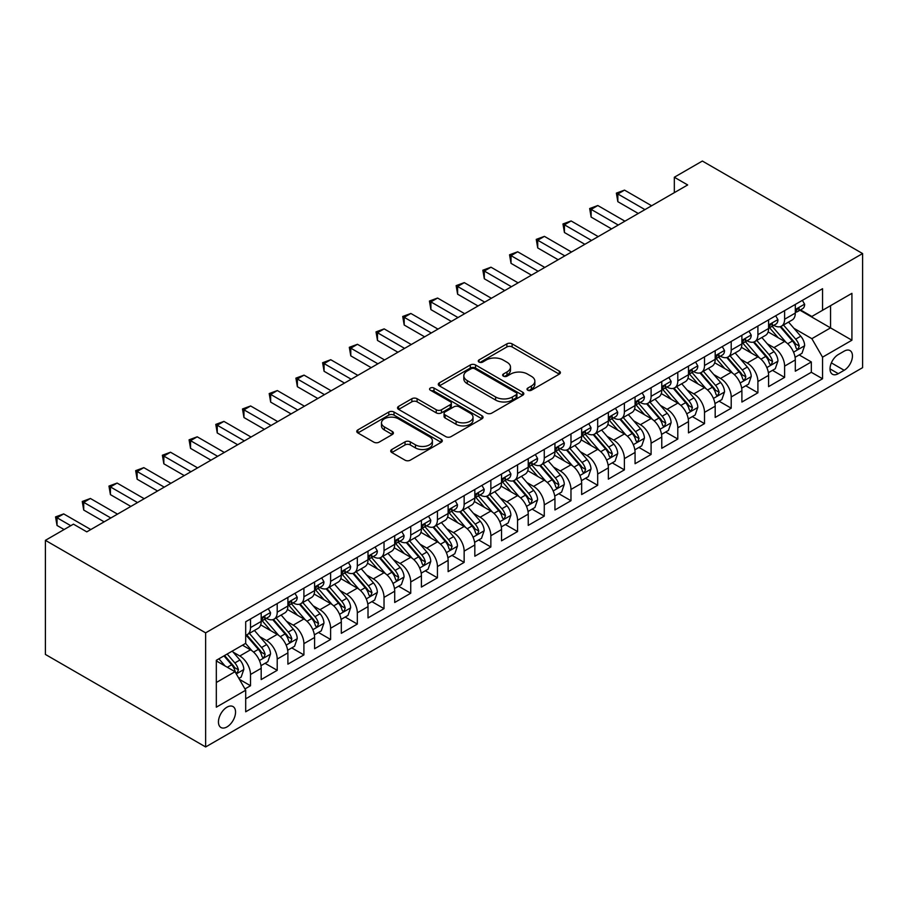 <?xml version="1.0" encoding="UTF-8"?>
<svg xmlns="http://www.w3.org/2000/svg" width="908" height="908" viewBox="0 0 908 908"><rect width="100%" height="100%" fill="white"/><g stroke="black" fill="none" stroke-linecap="round" stroke-linejoin="round"><path stroke-width="1.36" d="M527.786 390.213A2.599 1.498 0 0 0 531.452 390.213L559.305 374.13A3.711 2.145 0 0 0 560.395 372.62A3.711 2.145 0 0 0 559.305 371.1L512.123 343.86A3.711 2.145 0 0 0 506.88 343.86L479.027 359.943A2.599 1.498 0 0 0 478.266 360.998A2.599 1.498 0 0 0 479.027 362.065A2.599 1.498 0 0 0 482.693 362.065L486.302 359.977A11.861 6.844 0 0 1 503.077 359.977L507.005 362.247A11.861 6.844 0 0 1 510.489 367.093A11.861 6.844 0 0 1 507.005 371.94L503.407 374.017A2.599 1.498 0 0 0 502.646 375.072A2.599 1.498 0 0 0 503.407 376.139A2.599 1.498 0 0 0 507.073 376.139L510.682 374.051A11.861 6.844 0 0 1 527.457 374.051L531.384 376.321A11.861 6.844 0 0 1 534.857 381.167A11.861 6.844 0 0 1 531.384 386.014L527.786 388.091A2.599 1.498 0 0 0 527.026 389.157A2.599 1.498 0 0 0 527.786 390.213L527.786 388.091M227 726.911A12.088 6.98 120 0 0 234.9 716.253A12.088 6.98 120 0 0 233.038 706.572A12.088 6.98 120 0 0 227 707.173A12.088 6.98 120 0 0 219.1 717.819A12.088 6.98 120 0 0 220.962 727.512A12.088 6.98 120 0 0 227 726.911M391.802 449.505A3.711 2.145 0 0 0 390.712 451.015A3.711 2.145 0 0 0 391.802 452.524L405.036 460.174A3.711 2.145 0 0 0 410.28 460.174L441.209 442.31A3.711 2.145 0 0 0 442.298 440.8A3.711 2.145 0 0 0 441.209 439.279L394.027 412.039A3.711 2.145 0 0 0 388.783 412.039L357.854 429.904A3.711 2.145 0 0 0 356.765 431.414A3.711 2.145 0 0 0 357.854 432.923L373.846 442.162A3.711 2.145 0 0 0 379.09 442.162L392.324 434.512A3.711 2.145 0 0 0 393.414 433.002A3.711 2.145 0 0 0 392.324 431.493L384.39 426.908A9.92 5.72 0 0 1 381.485 422.867A9.92 5.72 0 0 1 387.614 417.578A9.92 5.72 0 0 1 398.419 418.815L429.484 436.748A9.92 5.72 0 0 1 432.39 440.8A9.92 5.72 0 0 1 426.261 446.089A9.92 5.72 0 0 1 415.455 444.841L410.28 441.856A3.711 2.145 0 0 0 405.036 441.856L391.802 449.505L391.802 452.524M862.6 253.559L702.361 161.045L674.326 177.242L687.674 184.948L86.793 531.861L73.446 524.154L45.4 540.339L205.639 632.853L862.6 253.559L862.6 367.661L205.639 746.955L205.639 632.853M486.563 413.106A3.711 2.145 0 0 0 491.807 413.106L522.736 395.241A3.711 2.145 0 0 0 523.825 393.731A3.711 2.145 0 0 0 522.736 392.222L475.554 364.971A3.711 2.145 0 0 0 470.31 364.971L439.381 382.836A3.711 2.145 0 0 0 438.292 384.345A3.711 2.145 0 0 0 439.381 385.855L486.563 413.106M431.368 390.769A2.599 1.498 0 0 1 434.001 391.144L434.001 388.056L481.978 415.75A3.711 2.145 0 0 1 483.056 417.26A3.711 2.145 0 0 1 481.978 418.781L451.038 436.635A3.711 2.145 0 0 1 445.805 436.635L398.612 409.394L398.612 406.364A3.711 2.145 0 0 0 397.534 407.885A3.711 2.145 0 0 0 398.612 409.394M398.612 406.364L411.857 398.726A3.711 2.145 0 0 1 417.101 398.726L436.237 409.769A3.711 2.145 0 0 0 441.47 409.769L450.255 404.707A3.711 2.145 0 0 0 451.344 403.186A3.711 2.145 0 0 0 450.255 401.676L430.335 390.179A2.599 1.498 0 0 1 429.575 389.112A2.599 1.498 0 0 1 431.175 387.727A2.599 1.498 0 0 1 434.001 388.056M244.956 688.945L250.506 685.744L239.417 679.343M233.118 652.114L239.814 655.985A15.107 8.717 60 0 1 250.506 674.485L261.186 668.322L261.186 679.57L277.212 670.32L265.057 663.305M259.824 636.69L266.521 640.56A15.107 8.717 60 0 1 277.212 659.072L287.893 652.897L287.893 664.157L303.908 654.906L291.763 647.892M286.531 621.276L293.227 625.147A15.107 8.717 60 0 1 303.908 643.647L314.599 637.484L314.599 648.732L330.614 639.482L318.47 632.467M313.226 605.852L319.934 609.722A15.107 8.717 60 0 1 330.614 628.234L341.306 622.059L341.306 633.319L357.321 624.068L345.176 617.054M339.933 590.438L346.64 594.309A15.107 8.717 60 0 1 357.321 612.809L368.012 606.646L368.012 617.894L384.027 608.644L371.883 601.629M366.639 575.014L373.347 578.895A15.107 8.717 60 0 1 384.027 597.396L394.708 591.221L394.708 602.481L410.734 593.23L398.589 586.216M393.346 559.6L400.053 563.471A15.107 8.717 60 0 1 410.734 581.971L421.414 575.808L421.414 587.067L437.44 577.806L425.296 570.791M420.052 544.187L426.76 548.057A15.107 8.717 60 0 1 437.44 566.558L448.121 560.384L448.121 571.643L464.147 562.393L452.002 555.378M446.759 528.762L453.467 532.633A15.107 8.717 60 0 1 464.147 551.133L474.827 544.97L474.827 556.229L490.853 546.979L478.698 539.954M473.465 513.349L480.173 517.22A15.107 8.717 60 0 1 490.853 535.72L501.534 529.546L501.534 540.805L517.56 531.555L505.404 524.54M500.172 497.924L506.88 501.795A15.107 8.717 60 0 1 517.56 520.295L528.24 514.132L528.24 525.391L544.267 516.141L532.111 509.127M526.878 482.511L533.586 486.382A15.107 8.717 60 0 1 544.267 504.882L554.947 498.719L554.947 509.967L570.973 500.717L558.817 493.702M553.585 467.087L560.293 470.957A15.107 8.717 60 0 1 570.973 489.457L581.653 483.294L581.653 494.554L597.68 485.303L585.524 478.289M580.291 451.673L586.999 455.544A15.107 8.717 60 0 1 597.68 474.044L608.36 467.881L608.36 479.129L624.386 469.879L612.23 462.864M606.998 436.249L613.706 440.119A15.107 8.717 60 0 1 624.386 458.631L635.067 452.456L635.067 463.716L651.093 454.465L638.937 447.451M633.705 420.835L640.412 424.706A15.107 8.717 60 0 1 651.093 443.206L661.773 437.043L661.773 448.291L677.799 439.041L665.643 432.026M660.411 405.411L667.108 409.281A15.107 8.717 60 0 1 677.799 427.793L688.48 421.618L688.48 432.878L704.506 423.627L692.35 416.613M687.118 389.997L693.814 393.868A15.107 8.717 60 0 1 704.506 412.368L715.186 406.205L715.186 417.453L731.212 408.203L719.057 401.188M713.824 374.573L720.521 378.454A15.107 8.717 60 0 1 731.212 396.955L741.893 390.781L741.893 402.04L757.908 392.789L745.763 385.775M740.531 359.159L747.227 363.03A15.107 8.717 60 0 1 757.908 381.53L768.599 375.367L768.599 386.626L784.614 377.376L784.614 366.117A15.107 8.717 -120 0 0 773.934 347.616L767.226 343.746M772.47 370.351L784.614 377.376M261.186 668.322A15.107 8.717 -120 0 0 250.506 649.81L242.493 645.191M287.893 652.897A15.107 8.717 -120 0 0 277.212 634.397L260.687 624.863M314.599 637.484A15.107 8.717 -120 0 0 303.908 618.984L287.393 609.438M341.306 622.059A15.107 8.717 -120 0 0 330.614 603.559L314.1 594.025M368.012 606.646A15.107 8.717 -120 0 0 357.321 588.146L340.806 578.6M394.708 591.221A15.107 8.717 -120 0 0 384.027 572.721L367.513 563.187M421.414 575.808A15.107 8.717 -120 0 0 410.734 557.308L394.22 547.774M448.121 560.384A15.107 8.717 -120 0 0 437.44 541.883L420.926 532.349M474.827 544.97A15.107 8.717 -120 0 0 464.147 526.47L447.633 516.936M501.534 529.546A15.107 8.717 -120 0 0 490.853 511.045L474.339 501.511M528.24 514.132A15.107 8.717 -120 0 0 517.56 495.632L501.046 486.098M554.947 498.719A15.107 8.717 -120 0 0 544.267 480.207L527.752 470.673M581.653 483.294A15.107 8.717 -120 0 0 570.973 464.794L554.459 455.26M608.36 467.881A15.107 8.717 -120 0 0 597.68 449.369L581.165 439.835M635.067 452.456A15.107 8.717 -120 0 0 624.386 433.956L607.872 424.422M661.773 437.043A15.107 8.717 -120 0 0 651.093 418.543L634.579 408.997M688.48 421.618A15.107 8.717 -120 0 0 677.799 403.118L661.285 393.584M715.186 406.205A15.107 8.717 -120 0 0 704.506 387.705L687.98 378.171M741.893 390.781A15.107 8.717 -120 0 0 731.212 372.28L714.687 362.746M768.599 375.367A15.107 8.717 -120 0 0 757.908 356.867L741.393 347.333M844.168 351.158L838.3 354.551A11.713 6.765 120 0 0 830.65 364.868A11.713 6.765 120 0 0 832.443 374.255A11.713 6.765 120 0 0 838.3 373.665L844.168 370.282A11.713 6.765 120 0 0 851.817 359.965A11.713 6.765 120 0 0 850.024 350.579A11.713 6.765 120 0 0 844.168 351.158M216.32 682.498L235.013 671.704L245.693 690.216L245.693 711.793L822.546 378.761L822.546 357.173L811.854 338.673L793.933 328.321M245.693 690.216L216.32 707.173L216.32 660.298L245.693 643.341L245.693 621.753L822.546 288.71L822.546 310.298L851.92 293.341L851.92 340.216L822.546 357.173M266.385 618.28L266.521 618.359A15.107 8.717 60 0 0 274.08 619.108L284.76 612.945A15.107 8.717 -120 0 0 287.893 606.022L287.893 597.396M293.091 602.867L293.227 602.946A15.107 8.717 60 0 0 300.786 603.695L311.467 597.521A15.107 8.717 -120 0 0 314.599 590.609L314.599 581.971M319.798 587.442L319.934 587.521A15.107 8.717 60 0 0 327.493 588.27L338.173 582.107A15.107 8.717 -120 0 0 341.306 575.184L341.306 566.558M346.504 572.029L346.64 572.108A15.107 8.717 60 0 0 354.199 572.857L364.88 566.683A15.107 8.717 -120 0 0 368.012 559.771L368.012 551.133M373.211 556.604L373.347 556.683A15.107 8.717 60 0 0 380.906 557.433L391.586 551.269A15.107 8.717 -120 0 0 394.708 544.357L394.708 535.72M399.917 541.191L400.053 541.27A15.107 8.717 60 0 0 407.613 542.019L418.293 535.845A15.107 8.717 -120 0 0 421.414 528.933L421.414 520.295M426.624 525.766L426.76 525.846A15.107 8.717 60 0 0 434.319 526.595L444.999 520.432A15.107 8.717 -120 0 0 448.121 513.519L448.121 504.882M453.33 510.353L453.467 510.432A15.107 8.717 60 0 0 461.014 511.181L471.706 505.007A15.107 8.717 -120 0 0 474.827 498.095L474.827 489.457M480.037 494.928L480.173 495.008A15.107 8.717 60 0 0 487.721 495.757L498.413 489.594A15.107 8.717 -120 0 0 501.534 482.681L501.534 474.044M506.743 479.515L506.88 479.594A15.107 8.717 60 0 0 514.427 480.343L525.119 474.18A15.107 8.717 -120 0 0 528.24 467.257L528.24 458.619M533.439 464.09L533.586 464.181A15.107 8.717 60 0 0 541.134 464.919L551.814 458.756A15.107 8.717 -120 0 0 554.947 451.844L554.947 443.206M560.145 448.677L560.293 448.756A15.107 8.717 60 0 0 567.841 449.505L578.521 443.342A15.107 8.717 -120 0 0 581.653 436.419L581.653 427.793M586.852 433.264L586.999 433.343A15.107 8.717 60 0 0 594.547 434.092L605.227 427.918A15.107 8.717 -120 0 0 608.36 421.006L608.36 412.368M613.558 417.839L613.706 417.918A15.107 8.717 60 0 0 621.254 418.667L631.934 412.504A15.107 8.717 -120 0 0 635.067 405.581L635.067 396.955M640.265 402.426L640.412 402.505A15.107 8.717 60 0 0 647.96 403.254L658.64 397.08A15.107 8.717 -120 0 0 661.773 390.168L661.773 381.53M666.971 387.001L667.108 387.08A15.107 8.717 60 0 0 674.667 387.829L685.347 381.666A15.107 8.717 -120 0 0 688.48 374.743L688.48 366.117M693.678 371.588L693.814 371.667A15.107 8.717 60 0 0 701.373 372.416L712.054 366.242A15.107 8.717 -120 0 0 715.186 359.33L715.186 350.692M720.385 356.163L720.521 356.242A15.107 8.717 60 0 0 728.08 356.992L738.76 350.829A15.107 8.717 -120 0 0 741.893 343.916L741.893 335.279M747.091 340.75L747.227 340.829A15.107 8.717 60 0 0 754.786 341.578L765.467 335.404A15.107 8.717 -120 0 0 768.599 328.492L768.599 319.854M245.693 698.842L811.321 372.28L811.321 361.951L795.306 371.202L795.306 359.943A15.107 8.717 -120 0 0 784.614 341.442L768.1 331.908M773.798 325.325L773.934 325.404A15.107 8.717 -120 0 0 781.493 326.154A15.107 8.717 -120 0 0 784.614 319.241L784.614 310.604M781.493 326.154L792.173 319.991A15.107 8.717 -120 0 0 795.306 313.078L795.306 304.441M250.506 618.972L250.506 627.61A15.107 8.717 60 0 1 247.373 634.533A15.107 8.717 60 0 1 245.693 635.135M247.373 634.533L258.054 628.359A15.107 8.717 -120 0 0 261.186 621.447L261.186 612.809M277.212 603.559L277.212 612.196A15.107 8.717 60 0 1 274.08 619.108M303.908 588.146L303.908 596.772A15.107 8.717 60 0 1 300.786 603.695M330.614 572.721L330.614 581.358A15.107 8.717 60 0 1 327.493 588.27M357.321 557.308L357.321 565.934A15.107 8.717 60 0 1 354.199 572.857M384.027 541.883L384.027 550.52A15.107 8.717 60 0 1 380.906 557.433M410.734 526.47L410.734 535.096A15.107 8.717 60 0 1 407.613 542.019M437.44 511.045L437.44 519.682A15.107 8.717 60 0 1 434.319 526.595M464.147 495.632L464.147 504.269A15.107 8.717 60 0 1 461.014 511.181M490.853 480.207L490.853 488.844A15.107 8.717 60 0 1 487.721 495.757M517.56 464.794L517.56 473.431A15.107 8.717 60 0 1 514.427 480.343M544.267 449.369L544.267 458.007A15.107 8.717 60 0 1 541.134 464.919M570.973 433.956L570.973 442.593A15.107 8.717 60 0 1 567.841 449.505M597.68 418.531L597.68 427.169A15.107 8.717 60 0 1 594.547 434.092M624.386 403.118L624.386 411.755A15.107 8.717 60 0 1 621.254 418.667M651.093 387.705L651.093 396.331A15.107 8.717 60 0 1 647.96 403.254M677.799 372.28L677.799 380.917A15.107 8.717 60 0 1 674.667 387.829M704.506 356.867L704.506 365.493A15.107 8.717 60 0 1 701.373 372.416M731.212 341.442L731.212 350.079A15.107 8.717 60 0 1 728.08 356.992M757.908 326.029L757.908 334.666A15.107 8.717 60 0 1 754.786 341.578M757.908 381.53L757.908 392.789M731.212 396.955L731.212 408.203M704.506 412.368L704.506 423.627M677.799 427.793L677.799 439.041M651.093 443.206L651.093 454.465M624.386 458.631L624.386 469.879M597.68 474.044L597.68 485.303M570.973 489.457L570.973 500.717M544.267 504.882L544.267 516.141M517.56 520.295L517.56 531.555M490.853 535.72L490.853 546.979M464.147 551.133L464.147 562.393M437.44 566.558L437.44 577.806M410.734 581.971L410.734 593.23M384.027 597.396L384.027 608.644M357.321 612.809L357.321 624.068M330.614 628.234L330.614 639.482M303.908 643.647L303.908 654.906M277.212 659.072L277.212 670.32M250.506 674.485L250.506 685.744M235.013 671.704L216.32 660.922M811.854 338.673L830.548 327.879L830.548 305.678L851.92 293.341M799.971 310.218L851.92 340.216M800.504 309.912L811.854 316.472L822.546 310.298M45.4 540.339L45.4 654.441L205.639 746.955M674.326 177.242L674.326 192.655M799.176 354.937L811.321 361.951M811.321 372.28L822.546 378.761M528.819 390.576L531.384 389.101A11.861 6.844 0 0 0 534.857 384.254L534.857 381.167M510.489 367.093L510.489 370.18A11.861 6.844 0 0 1 507.005 375.015L504.439 376.502M559.26 374.164L512.123 346.947A3.711 2.145 0 0 0 506.88 346.947L480.06 362.428M522.69 395.275L475.554 368.058A3.711 2.145 0 0 0 470.31 368.058L439.427 385.889M516.187 394.787A2.599 1.498 0 0 0 516.947 393.731A2.599 1.498 0 0 0 516.187 392.676L474.771 368.761A2.599 1.498 0 0 0 471.093 368.761L467.291 370.952A11.861 6.844 0 0 0 463.818 375.799A11.861 6.844 0 0 0 467.291 380.634L495.609 396.989A11.861 6.844 0 0 0 512.384 396.989L516.187 394.787L516.187 397.874A2.599 1.498 0 0 0 516.947 396.819L516.947 393.731M463.818 375.799L463.818 378.874A11.861 6.844 0 0 0 467.291 383.721L467.291 380.634M516.187 397.874L512.384 400.065A11.861 6.844 0 0 1 495.609 400.065L467.291 383.721M398.669 409.417L411.857 401.813L411.857 398.726M451.344 403.186L451.344 406.273A3.711 2.145 0 0 1 450.255 407.783L441.47 412.856A3.711 2.145 0 0 1 436.237 412.856L417.101 401.813A3.711 2.145 0 0 0 411.857 401.813M434.001 391.144L481.921 418.804M456.088 421.233A9.92 5.72 0 0 0 466.894 422.481A9.92 5.72 0 0 0 473.023 417.192A9.92 5.72 0 0 0 470.117 413.14L459.164 406.818A3.711 2.145 0 0 0 453.932 406.818L445.147 411.891A3.711 2.145 0 0 0 444.057 413.401A3.711 2.145 0 0 0 445.147 414.922L456.088 421.233L456.088 424.32A9.92 5.72 0 0 0 466.894 425.557A9.92 5.72 0 0 0 473.023 420.268L473.023 417.192M444.057 413.401L444.057 416.488A3.711 2.145 0 0 0 445.147 417.998L445.147 414.922M456.088 424.32L445.147 417.998M432.39 440.8L432.39 443.876A9.92 5.72 0 0 1 426.261 449.176A9.92 5.72 0 0 1 415.455 447.928L410.28 444.943A3.711 2.145 0 0 0 405.036 444.943L391.847 452.559M381.485 422.867L381.485 425.943A9.92 5.72 0 0 0 384.39 429.995L384.39 426.908M392.279 434.546L384.39 429.995M441.163 442.344L394.027 415.126A3.711 2.145 0 0 0 388.783 415.126L357.9 432.957M795.079 357.298L801.98 353.314L804.647 345.608A10.011 5.777 -120 0 0 800.754 336.21L788.553 322.079M786.101 342.418L772.152 326.278M778.167 337.719L770.075 328.344A23.983 13.847 -120 0 0 769.326 327.516M780.131 326.698L792.468 340.988A10.011 5.777 60 0 1 796.044 347.889L796.77 349.069L798.121 348.876L799.244 346.039A10.011 5.777 -120 0 0 795.68 339.138L783.479 325.007M780.857 326.471L794.114 341.817A5.096 2.94 60 0 1 795.397 343.814L799.244 346.039M802.377 300.355L804.647 304.282A10.011 5.777 60 0 1 802.57 308.709L797.496 311.648A10.011 5.777 -120 0 0 799.244 309.333L799.029 308.448M644.952 209.612L617.837 193.972L624.522 190.113L651.626 205.764M795.635 312.114L795.68 312.114A10.011 5.777 -120 0 0 797.496 311.648M797.95 308.595L799.244 309.333C798.62 307.835 797.542 308.448 796.044 311.183A10.011 5.777 60 0 1 795.306 312.613M638.267 213.471L617.837 201.678L617.837 193.972L616.373 193.12L624.522 190.113M617.837 201.678L616.373 193.12M768.372 372.723L775.273 368.739L777.94 361.021A10.011 5.777 -120 0 0 774.047 351.634L761.846 337.504M759.394 357.843L745.457 341.692M751.461 353.144L743.368 343.769A23.983 13.847 -120 0 0 742.619 342.929M753.424 342.123L765.762 356.413A10.011 5.777 60 0 1 769.337 363.302L770.063 364.494L771.414 364.301L772.538 361.452A10.011 5.777 -120 0 0 768.974 354.563L756.773 340.432M754.151 341.885L767.408 357.241A5.096 2.94 60 0 1 768.69 359.239L772.538 361.452M741.666 388.136L748.567 384.152L751.234 376.445A10.011 5.777 -120 0 0 747.341 367.048L735.14 352.917M732.688 373.256L718.75 357.116M724.754 368.557L716.662 359.182A23.983 13.847 -120 0 0 715.913 358.354M726.718 357.536L739.055 371.826A10.011 5.777 60 0 1 742.63 378.727L743.357 379.907L744.708 379.714L745.831 376.877A10.011 5.777 -120 0 0 742.267 369.976L730.066 355.845M727.444 357.309L740.701 372.655A5.096 2.94 60 0 1 741.995 374.652L745.831 376.877M714.959 403.561L721.86 399.577L724.527 391.859A10.011 5.777 -120 0 0 720.634 382.461L708.433 368.342M705.981 388.681L692.044 372.53M698.048 383.971L689.955 374.607A23.983 13.847 -120 0 0 689.217 373.767M700.011 372.961L712.349 387.251A10.011 5.777 60 0 1 715.924 394.14L716.65 395.332L718.001 395.139L719.125 392.29A10.011 5.777 -120 0 0 715.561 385.401L703.36 371.27M700.738 372.723L713.994 388.079A5.096 2.94 60 0 1 715.288 390.077L719.125 392.29M688.253 418.974L695.153 414.99L697.821 407.283A10.011 5.777 -120 0 0 693.928 397.886L681.726 383.755M679.275 404.094L665.337 387.954M671.341 399.395L663.249 390.02A23.983 13.847 -120 0 0 662.511 389.191M673.305 388.374L685.642 402.664A10.011 5.777 60 0 1 689.217 409.553L689.944 410.745L691.294 410.552L692.418 407.703A10.011 5.777 -120 0 0 688.854 400.814L676.653 386.683M674.031 388.136L687.288 403.493A5.096 2.94 60 0 1 688.582 405.49L692.418 407.703M775.67 315.768L777.94 319.707A10.011 5.777 60 0 1 775.875 324.133L770.79 327.062A10.011 5.777 -120 0 0 772.538 324.758L772.322 323.872M618.246 225.036L591.131 209.385L597.816 205.526L624.92 221.177M768.928 327.527L768.974 327.527A10.011 5.777 -120 0 0 770.79 327.062M771.244 324.008L772.538 324.758C771.913 323.248 770.835 323.861 769.337 326.608A10.011 5.777 60 0 1 768.599 328.026M611.561 228.884L591.131 217.091L591.131 209.385L589.667 208.534L597.816 205.526M591.131 217.091L589.667 208.534M748.964 331.193L751.234 335.12A10.011 5.777 60 0 1 749.168 339.547L744.095 342.475A10.011 5.777 -120 0 0 745.831 340.171L745.627 339.286M591.539 240.45L564.424 224.798L571.109 220.95L598.213 236.602M742.222 342.952L742.267 342.952A10.011 5.777 -120 0 0 744.095 342.475M744.537 339.433L745.831 340.171C745.207 338.673 744.14 339.286 742.63 342.021A10.011 5.777 60 0 1 741.893 343.451M584.854 244.309L564.424 232.516L564.424 224.798L562.96 223.958L571.109 220.95M564.424 232.516L562.96 223.958M722.257 346.606L724.527 350.545A10.011 5.777 60 0 1 722.462 354.971L717.388 357.9A10.011 5.777 -120 0 0 719.125 355.596L718.92 354.71M564.833 255.874L537.718 240.223L544.403 236.364L571.507 252.015M715.515 358.365L715.561 358.365A10.011 5.777 -120 0 0 717.388 357.9M717.831 354.846L719.125 355.596C718.5 354.086 717.433 354.699 715.924 357.446A10.011 5.777 60 0 1 715.186 358.864M558.148 259.722L537.718 247.929L537.718 240.223L536.253 239.371L544.403 236.364M537.718 247.929L536.253 239.371M695.551 362.031L697.821 365.958A10.011 5.777 60 0 1 695.755 370.385L690.682 373.313A10.011 5.777 -120 0 0 692.418 371.009L692.214 370.124M538.126 271.288L511.022 255.636L517.696 251.788L544.8 267.44M688.809 373.79L688.854 373.79A10.011 5.777 -120 0 0 690.682 373.313M691.124 370.271L692.418 371.009C691.794 369.499 690.727 370.124 689.217 372.859A10.011 5.777 60 0 1 688.48 374.289M531.441 275.147L511.022 263.354L511.022 255.636L509.547 254.796L517.696 251.788M511.022 263.354L509.547 254.796M661.546 434.399L668.447 430.415L671.114 422.697A10.011 5.777 -120 0 0 667.221 413.299L655.02 399.179M652.568 419.519L638.63 403.368M644.635 414.808L636.542 405.445A23.983 13.847 -120 0 0 635.804 404.605M646.598 403.788L658.947 418.077A10.011 5.777 60 0 1 662.511 424.978L663.237 426.158L664.588 425.977L665.712 423.128A10.011 5.777 -120 0 0 662.148 416.227L649.946 402.108M647.325 403.561L660.581 418.917A5.096 2.94 60 0 1 661.875 420.903L665.712 423.128M668.844 377.444L671.114 381.383A10.011 5.777 60 0 1 669.048 385.809L663.975 388.738A10.011 5.777 -120 0 0 665.712 386.433L665.507 385.537M511.42 286.712L484.316 271.061L490.99 267.202L518.093 282.853M662.102 389.203L662.148 389.203A10.011 5.777 -120 0 0 663.975 388.738M664.418 385.684L665.712 386.433C665.087 384.924 664.02 385.537 662.511 388.284A10.011 5.777 60 0 1 661.773 389.702M504.746 290.56L484.316 278.767L484.316 271.061L482.84 270.209L490.99 267.202M484.316 278.767L482.84 270.209M634.84 449.812L641.74 445.828L644.408 438.121A10.011 5.777 -120 0 0 640.515 428.724L628.313 414.593M625.873 434.932L611.924 418.781M617.928 430.233L609.835 420.858A23.983 13.847 -120 0 0 609.098 420.029M619.892 419.212L632.24 433.502A10.011 5.777 60 0 1 635.804 440.391L636.531 441.583L637.881 441.39L639.005 438.541A10.011 5.777 -120 0 0 635.441 431.652L623.24 417.521M620.618 418.974L633.886 434.33A5.096 2.94 60 0 1 635.169 436.328L639.005 438.541M642.138 392.869L644.408 396.796A10.011 5.777 60 0 1 642.342 401.223L637.268 404.151A10.011 5.777 -120 0 0 639.005 401.847L638.801 400.961M484.713 302.126L457.609 286.474L464.283 282.626L491.387 298.278M635.396 404.627L635.441 404.627A10.011 5.777 -120 0 0 637.268 404.151M637.711 401.098L639.005 401.847C638.381 400.337 637.314 400.961 635.804 403.697A10.011 5.777 60 0 1 635.067 405.127M478.039 305.985L457.609 294.192L457.609 286.474L456.134 285.634L464.283 282.626M457.609 294.192L456.134 285.634M608.133 465.236L615.034 461.253L617.701 453.535A10.011 5.777 -120 0 0 613.808 444.137L601.607 430.017M599.166 450.357L585.217 434.206M591.221 445.646L583.129 436.283A23.983 13.847 -120 0 0 582.391 435.443M593.185 434.626L605.534 448.915A10.011 5.777 60 0 1 609.098 455.816L609.824 456.996L611.175 456.815L612.298 453.966A10.011 5.777 -120 0 0 608.735 447.065L596.533 432.946M593.911 434.399L607.18 449.755A5.096 2.94 60 0 1 608.462 451.741L612.298 453.966M615.442 408.282L617.701 412.209A10.011 5.777 60 0 1 615.635 416.647L610.562 419.575A10.011 5.777 -120 0 0 612.298 417.271L612.094 416.375M458.007 317.55L430.903 301.899L437.577 298.04L464.68 313.691M608.689 420.041L608.735 420.041A10.011 5.777 -120 0 0 610.562 419.575M611.016 416.522L612.298 417.271C611.674 415.762 610.607 416.375 609.098 419.121A10.011 5.777 60 0 1 608.36 420.54M451.333 321.398L430.903 309.605L430.903 301.899L429.427 301.047L437.577 298.04M430.903 309.605L429.427 301.047M581.426 480.65L588.327 476.666L590.995 468.959A10.011 5.777 -120 0 0 587.101 459.561L574.9 445.431M572.46 465.77L558.511 449.619M564.515 461.071L556.422 451.696A23.983 13.847 -120 0 0 555.685 450.867M566.479 450.05L578.827 464.34A10.011 5.777 60 0 1 582.391 471.229L583.118 472.421L584.468 472.228L585.592 469.379A10.011 5.777 -120 0 0 582.028 462.49L569.827 448.359M567.205 449.812L580.473 465.168A5.096 2.94 60 0 1 581.756 467.166L585.592 469.379M588.736 423.707L590.995 427.634A10.011 5.777 60 0 1 588.929 432.06L583.855 434.989A10.011 5.777 -120 0 0 585.592 432.685L585.388 431.799M431.3 332.964L404.196 317.312L410.87 313.464L437.974 329.105M581.994 435.465L582.028 435.465A10.011 5.777 -120 0 0 583.855 434.989M584.309 431.936L585.592 432.685C584.968 431.175 583.901 431.799 582.391 434.535A10.011 5.777 60 0 1 581.653 435.965M424.626 336.823L404.196 325.019L404.196 317.312L402.721 316.472L410.87 313.464M404.196 325.019L402.721 316.472M554.72 496.063L561.621 492.079L564.299 484.373A10.011 5.777 -120 0 0 560.395 474.975L548.194 460.844M545.753 481.183L531.804 465.044M537.808 476.484L529.716 467.121A23.983 13.847 -120 0 0 528.978 466.281M539.772 465.464L552.121 479.753A10.011 5.777 60 0 1 555.685 486.654L556.411 487.834L557.762 487.653L558.885 484.804A10.011 5.777 -120 0 0 555.321 477.903L543.12 463.784M540.498 465.236L553.766 480.593A5.096 2.94 60 0 1 555.049 482.579L558.885 484.804M562.029 439.12L564.299 443.047A10.011 5.777 60 0 1 562.222 447.485L557.149 450.413A10.011 5.777 -120 0 0 558.885 448.109L558.681 447.213M404.593 348.388L377.49 332.737L384.163 328.878L411.267 344.529M555.287 450.879L555.321 450.879A10.011 5.777 -120 0 0 557.149 450.413M557.603 447.36L558.885 448.109C558.261 446.6 557.194 447.213 555.685 449.959A10.011 5.777 60 0 1 554.947 451.378M397.92 352.236L377.49 340.443L377.49 332.737L376.014 331.885L384.163 328.878M377.49 340.443L376.014 331.885M528.013 511.488L534.914 507.504L537.593 499.797A10.011 5.777 -120 0 0 533.688 490.399L521.487 476.269M519.047 496.608L505.098 480.457M511.113 491.909L503.009 482.534A23.983 13.847 -120 0 0 502.272 481.694M513.065 480.888L525.414 495.178A10.011 5.777 60 0 1 528.978 502.067L529.704 503.259L531.055 503.066L532.19 500.217A10.011 5.777 -120 0 0 528.615 493.328L516.414 479.197M513.792 480.65L527.06 496.006A5.096 2.94 60 0 1 528.342 498.004L532.19 500.217M535.323 454.533L537.593 458.472A10.011 5.777 60 0 1 535.516 462.898L530.442 465.827A10.011 5.777 -120 0 0 532.19 463.523L531.975 462.637M377.887 363.802L350.783 348.15L357.457 344.302L384.561 359.943M528.581 466.292L528.615 466.292A10.011 5.777 -120 0 0 530.442 465.827M530.896 462.774L532.19 463.523C531.555 462.013 530.488 462.637 528.978 465.373A10.011 5.777 60 0 1 528.24 466.791M371.213 367.661L350.783 355.857L350.783 348.15L349.308 347.299L357.457 344.302M350.783 355.857L349.308 347.299M501.307 526.901L508.208 522.917L510.886 515.211A10.011 5.777 -120 0 0 506.982 505.813L494.781 491.682M492.34 512.021L478.391 495.881M484.407 507.322L476.303 497.947A23.983 13.847 -120 0 0 475.565 497.119M486.359 496.301L498.708 510.591A10.011 5.777 60 0 1 502.272 517.492L502.998 518.672L504.36 518.479L505.484 515.642A10.011 5.777 -120 0 0 501.908 508.741L489.707 494.622M487.085 496.074L500.353 511.42A5.096 2.94 60 0 1 501.636 513.417L505.484 515.642M508.616 469.958L510.886 473.885A10.011 5.777 60 0 1 508.809 478.312L503.736 481.251A10.011 5.777 -120 0 0 505.484 478.936L505.268 478.051M351.18 379.215L324.077 363.575L330.75 359.716L357.854 375.367M501.874 481.717L501.908 481.717A10.011 5.777 -120 0 0 503.736 481.251M504.19 478.198L505.484 478.936C504.848 477.438 503.781 478.051 502.272 480.786A10.011 5.777 60 0 1 501.534 482.216M344.507 383.074L324.077 371.281L324.077 363.575L322.612 362.723L330.75 359.716M324.077 371.281L322.612 362.723M474.612 542.326L481.512 538.342L484.18 530.624A10.011 5.777 -120 0 0 480.275 521.237L468.074 507.107M465.634 527.446L451.685 511.295M457.7 522.747L449.608 513.372A23.983 13.847 -120 0 0 448.858 512.532M459.664 511.726L472.001 526.016A10.011 5.777 60 0 1 475.565 532.905L476.291 534.097L477.653 533.904L478.777 531.055A10.011 5.777 -120 0 0 475.202 524.166L463.001 510.035M460.379 511.488L473.647 526.844A5.096 2.94 60 0 1 474.929 528.842L478.777 531.055M481.91 485.371L484.18 489.31A10.011 5.777 60 0 1 482.103 493.736L477.029 496.665A10.011 5.777 -120 0 0 478.777 494.361L478.561 493.475M324.474 394.639L297.37 378.988L304.044 375.129L331.148 390.781M475.168 497.13L475.202 497.13A10.011 5.777 -120 0 0 477.029 496.665M477.483 493.611L478.777 494.361C478.141 492.851 477.075 493.464 475.565 496.211A10.011 5.777 60 0 1 474.827 497.629M317.8 398.487L297.37 386.695L297.37 378.988L295.906 378.137L304.044 375.129M297.37 386.695L295.906 378.137M455.203 500.796L457.473 504.723A10.011 5.777 60 0 1 455.396 509.15L450.323 512.078A10.011 5.777 -120 0 0 452.071 509.774L451.855 508.889M297.767 410.053L270.663 394.413L277.337 390.554L304.452 406.205M448.461 512.555L448.495 512.555A10.011 5.777 -120 0 0 450.323 512.078M450.777 509.036L452.071 509.774C451.435 508.276 450.368 508.889 448.858 511.624A10.011 5.777 60 0 1 448.121 513.054M291.093 413.912L270.663 402.119L270.663 394.413L269.199 393.561L277.337 390.554M270.663 402.119L269.199 393.561M428.497 516.209L430.767 520.148A10.011 5.777 60 0 1 428.69 524.574L423.616 527.503A10.011 5.777 -120 0 0 425.364 525.199L425.148 524.313M271.061 425.477L243.957 409.826L250.631 405.967L277.746 421.618M421.755 527.968L421.789 527.968A10.011 5.777 -120 0 0 423.616 527.503M424.07 524.449L425.364 525.199C424.728 523.689 423.661 524.302 422.152 527.049A10.011 5.777 60 0 1 421.414 528.467M264.387 429.325L243.957 417.532L243.957 409.826L242.493 408.975L250.631 405.967M243.957 417.532L242.493 408.975M447.905 557.739L454.806 553.755L457.473 546.048A10.011 5.777 -120 0 0 453.569 536.651L441.367 522.52M438.927 542.859L424.978 526.719M430.994 538.16L422.901 528.785A23.983 13.847 -120 0 0 422.152 527.957M432.957 527.139L445.295 541.429A10.011 5.777 60 0 1 448.858 548.33L449.596 549.51L450.947 549.317L452.071 546.48A10.011 5.777 -120 0 0 448.495 539.579L436.294 525.448M433.684 526.912L446.94 542.258A5.096 2.94 60 0 1 448.223 544.255L452.071 546.48M421.199 573.164L428.099 569.18L430.767 561.462A10.011 5.777 -120 0 0 426.862 552.064L414.661 537.945M412.221 558.284L398.272 542.133M404.287 553.574L396.194 544.21A23.983 13.847 -120 0 0 395.445 543.37M406.251 542.564L418.588 556.854A10.011 5.777 60 0 1 422.152 563.743L422.89 564.935L424.24 564.742L425.364 561.893A10.011 5.777 -120 0 0 421.789 555.004L409.587 540.873M406.977 542.326L420.234 557.682A5.096 2.94 60 0 1 421.516 559.68L425.364 561.893M394.492 588.577L401.393 584.593L404.06 576.886A10.011 5.777 -120 0 0 400.167 567.489L387.954 553.358M385.514 573.697L371.565 557.557M377.58 568.998L369.488 559.623A23.983 13.847 -120 0 0 368.739 558.795M379.544 557.977L391.881 572.267A10.011 5.777 60 0 1 395.445 579.156L396.183 580.348L397.534 580.155L398.657 577.306A10.011 5.777 -120 0 0 395.082 570.417L382.881 556.286M380.27 557.75L393.527 573.096A5.096 2.94 60 0 1 394.81 575.093L398.657 577.306M401.79 531.634L404.06 535.561A10.011 5.777 60 0 1 401.983 539.988L396.909 542.916A10.011 5.777 -120 0 0 398.657 540.612L398.442 539.727M244.354 440.891L217.25 425.239L223.924 421.391L251.039 437.043M395.048 543.393L395.082 543.393A10.011 5.777 -120 0 0 396.909 542.916M397.364 539.874L398.657 540.612C398.022 539.102 396.955 539.727 395.445 542.462A10.011 5.777 60 0 1 394.708 543.892M237.68 444.75L217.25 432.957L217.25 425.239L215.786 424.399L223.924 421.391M217.25 432.957L215.786 424.399M367.785 604.002L374.686 600.018L377.353 592.3A10.011 5.777 -120 0 0 373.46 582.902L361.259 568.783M358.808 589.122L344.858 572.971M350.874 584.411L342.781 575.048A23.983 13.847 -120 0 0 342.032 574.208M352.837 573.402L365.175 587.692A10.011 5.777 60 0 1 368.75 594.581L369.477 595.761L370.827 595.58L371.951 592.731A10.011 5.777 -120 0 0 368.387 585.83L356.174 571.711M353.564 573.164L366.821 588.52A5.096 2.94 60 0 1 368.103 590.506L371.951 592.731M375.083 547.047L377.353 550.986A10.011 5.777 60 0 1 375.276 555.412L370.203 558.341A10.011 5.777 -120 0 0 371.951 556.036L371.735 555.151M217.648 456.315L190.544 440.664L197.218 436.805L224.333 452.456M368.342 558.806L368.387 558.806A10.011 5.777 -120 0 0 370.203 558.341M370.657 555.287L371.951 556.036C371.315 554.527 370.248 555.14 368.75 557.887A10.011 5.777 60 0 1 368.012 559.305M210.974 460.163L190.544 448.37L190.544 440.664L189.08 439.812L197.218 436.805M190.544 448.37L189.08 439.812M341.079 619.415L347.98 615.431L350.647 607.724A10.011 5.777 -120 0 0 346.754 598.327L334.553 584.196M332.101 604.535L318.152 588.395M324.167 599.836L316.075 590.461A23.983 13.847 -120 0 0 315.326 589.633M326.131 588.815L338.468 603.105A10.011 5.777 60 0 1 342.044 609.994L342.77 611.186L344.121 610.993L345.244 608.144A10.011 5.777 -120 0 0 341.68 601.255L329.479 587.124M326.857 588.577L340.114 603.933A5.096 2.94 60 0 1 341.397 605.931L345.244 608.144M348.377 562.472L350.647 566.399A10.011 5.777 60 0 1 348.57 570.826L343.496 573.754A10.011 5.777 -120 0 0 345.244 571.45L345.029 570.564M190.952 471.729L163.837 456.077L170.522 452.229L197.626 467.881M341.635 574.231L341.68 574.231A10.011 5.777 -120 0 0 343.496 573.754M343.95 570.701L345.244 571.45C344.62 569.94 343.542 570.564 342.044 573.3A10.011 5.777 60 0 1 341.306 574.73M184.267 475.588L163.837 463.795L163.837 456.077L162.373 455.237L170.522 452.229M163.837 463.795L162.373 455.237M314.372 634.84L321.273 630.856L323.94 623.138A10.011 5.777 -120 0 0 320.047 613.74L307.846 599.62M305.394 619.96L291.457 603.809M297.461 615.249L289.368 605.886A23.983 13.847 -120 0 0 288.619 605.046M299.424 604.229L311.762 618.518A10.011 5.777 60 0 1 315.337 625.419L316.063 626.599L317.414 626.418L318.538 623.569A10.011 5.777 -120 0 0 314.974 616.668L302.773 602.549M300.151 604.002L313.408 619.358A5.096 2.94 60 0 1 314.69 621.344L318.538 623.569M321.67 577.885L323.94 581.824A10.011 5.777 60 0 1 321.875 586.25L316.79 589.178A10.011 5.777 -120 0 0 318.538 586.874L318.322 585.978M164.246 487.153L137.131 471.502L143.816 467.643L170.92 483.294M314.928 589.644L314.974 589.644A10.011 5.777 -120 0 0 316.79 589.178M317.244 586.125L318.538 586.874C317.914 585.365 316.835 585.978 315.337 588.725A10.011 5.777 60 0 1 314.599 590.143M157.561 491.001L137.131 479.208L137.131 471.502L135.667 470.65L143.816 467.643M137.131 479.208L135.667 470.65M287.666 650.253L294.567 646.269L297.234 638.562A10.011 5.777 -120 0 0 293.341 629.165L281.139 615.034M278.688 635.373L264.75 619.222M270.754 630.674L262.662 621.299A23.983 13.847 -120 0 0 261.913 620.47M272.718 619.653L285.055 633.943A10.011 5.777 60 0 1 288.631 640.832L289.357 642.024L290.708 641.831L291.831 638.982A10.011 5.777 -120 0 0 288.267 632.093L276.066 617.962M273.444 619.415L286.701 634.771A5.096 2.94 60 0 1 287.995 636.769L291.831 638.982M294.964 593.31L297.234 597.237A10.011 5.777 60 0 1 295.168 601.663L290.095 604.592A10.011 5.777 -120 0 0 291.831 602.288L291.627 601.402M137.539 502.567L110.424 486.915L117.109 483.067L144.213 498.708M288.222 605.069L288.267 605.069A10.011 5.777 -120 0 0 290.095 604.592M290.537 601.539L291.831 602.288C291.207 600.778 290.14 601.402 288.631 604.138A10.011 5.777 60 0 1 287.893 605.568M130.854 506.426L110.424 494.633L110.424 486.915L108.96 486.075L117.109 483.067M110.424 494.633L108.96 486.075M260.959 665.678L267.86 661.682L270.527 653.976A10.011 5.777 -120 0 0 266.634 644.578L254.433 630.458M251.981 650.786L245.591 643.397M244.048 646.087L243.015 644.884M246.011 635.067L258.349 649.356A10.011 5.777 60 0 1 261.924 656.257L262.65 657.437L264.001 657.256L265.125 654.407A10.011 5.777 -120 0 0 261.561 647.506L249.359 633.387M246.738 634.84L259.994 650.196A5.096 2.94 60 0 1 261.288 652.182L265.125 654.407M268.257 608.723L270.527 612.65A10.011 5.777 60 0 1 268.462 617.088L263.388 620.016A10.011 5.777 -120 0 0 265.125 617.712L264.92 616.816M110.833 517.991L83.718 502.34L90.403 498.481L117.507 514.132M261.515 620.482L261.561 620.482A10.011 5.777 -120 0 0 263.388 620.016M263.831 616.963L265.125 617.712C264.5 616.203 263.433 616.816 261.924 619.562A10.011 5.777 60 0 1 261.186 620.981M104.148 521.839L83.718 510.046L83.718 502.34L82.253 501.488L90.403 498.481M83.718 510.046L82.253 501.488M238.883 678.412L241.153 677.107L243.821 669.4A10.011 5.777 -120 0 0 239.928 660.003L232.244 651.104M225.071 665.973L218.896 658.811M217.341 661.512L216.32 660.32M223.97 655.882L231.642 664.781A10.011 5.777 60 0 1 235.217 671.67L235.944 672.862L237.294 672.669L238.418 669.82A10.011 5.777 -120 0 0 234.854 662.931L227.17 654.032M224.582 655.531L233.288 665.609A5.096 2.94 60 0 1 234.582 667.607L238.418 669.82M70.767 525.698L57.022 517.753L63.696 513.905L90.8 529.546M64.093 529.546L57.022 525.46L57.022 517.753L55.547 516.902L63.696 513.905M57.022 525.46L55.547 516.902M239.814 655.985L250.506 649.81M266.521 640.56L277.212 634.397M293.227 625.147L303.908 618.984M319.934 609.722L330.614 603.559M346.64 594.309L357.321 588.146M373.347 578.895L384.027 572.721M400.053 563.471L410.734 557.308M426.76 548.057L437.44 541.883M453.467 532.633L464.147 526.47M480.173 517.22L490.853 511.045M506.88 501.795L517.56 495.632M533.586 486.382L544.267 480.207M560.293 470.957L570.973 464.794M586.999 455.544L597.68 449.369M613.706 440.119L624.386 433.956M640.412 424.706L651.093 418.543M667.108 409.281L677.799 403.118M693.814 393.868L704.506 387.705M720.521 378.454L731.212 372.28M747.227 363.03L757.908 356.867M773.934 347.616L784.614 341.442M784.614 319.241L795.306 313.078M250.506 627.61L261.186 621.447M277.212 612.196L287.893 606.022M303.908 596.772L314.599 590.609M330.614 581.358L341.306 575.184M357.321 565.934L368.012 559.771M384.027 550.52L394.708 544.357M410.734 535.096L421.414 528.933M437.44 519.682L448.121 513.519M464.147 504.269L474.827 498.095M490.853 488.844L501.534 482.681M517.56 473.431L528.24 467.257M544.267 458.007L554.947 451.844M570.973 442.593L581.653 436.419M597.68 427.169L608.36 421.006M624.386 411.755L635.067 405.581M651.093 396.331L661.773 390.168M677.799 380.917L688.48 374.743M704.506 365.493L715.186 359.33M731.212 350.079L741.893 343.916M757.908 334.666L768.599 328.492M784.614 366.117L795.306 359.943M831.365 362.882L844.168 370.282M830.014 368.886L838.3 373.665M531.384 389.101L531.384 386.014M503.407 376.139L503.407 374.017M507.005 375.015L507.005 371.94M479.027 362.065L479.027 359.943M506.88 346.947L506.88 343.86M512.123 346.947L512.123 343.86M559.305 374.13L559.305 371.1M439.381 385.855L439.381 382.836M470.31 368.058L470.31 364.971M475.554 368.058L475.554 364.971M522.736 395.241L522.736 392.222M495.609 400.065L495.609 396.989M512.384 400.065L512.384 396.989M417.101 401.813L417.101 398.726M436.237 412.856L436.237 409.769M441.47 412.856L441.47 409.769M450.255 407.783L450.255 404.707M481.978 418.781L481.978 415.75M405.036 444.943L405.036 441.856M410.28 444.943L410.28 441.856M415.455 447.928L415.455 444.841M392.324 434.512L392.324 431.493M357.854 432.923L357.854 429.904M388.783 415.126L388.783 412.039M394.027 415.126L394.027 412.039M441.209 442.31L441.209 439.279M793.547 352.168L804.579 345.8M795.68 339.138L800.754 336.21M787.701 343.746L792.468 340.988M804.579 304.169L795.306 309.526M766.84 367.592L777.872 361.225M768.974 354.563L774.047 351.634M760.995 359.159L765.762 356.413M740.134 383.006L751.166 376.638M742.267 369.976L747.341 367.048M734.288 374.584L739.055 371.826M713.427 398.43L724.459 392.052M715.561 385.401L720.634 382.461M707.582 389.997L712.349 387.251M686.732 413.844L697.753 407.476M688.854 400.814L693.928 397.886M680.875 405.422L685.642 402.664M777.872 319.593L768.599 324.951M751.166 335.007L741.893 340.364M724.459 350.431L715.186 355.788M697.753 365.845L688.48 371.202M660.025 429.257L671.057 422.89M662.148 416.227L667.221 413.299M654.169 420.835L658.947 418.077M671.057 381.258L661.773 386.626M633.319 444.682L644.351 438.314M635.441 431.652L640.515 428.724M627.462 436.26L632.24 433.502M644.351 396.683L635.067 402.04M606.612 460.095L617.644 453.728M608.735 447.065L613.808 444.137M600.755 451.673L605.534 448.915M617.644 412.096L608.36 417.453M579.906 475.52L590.938 469.152M582.028 462.49L587.101 459.561M574.049 467.098L578.827 464.34M590.938 427.52L581.653 432.878M553.199 490.933L564.231 484.566M555.321 477.903L560.395 474.975M547.342 482.511L552.121 479.753M564.231 442.934L554.947 448.291M526.492 506.358L537.525 499.99M528.615 493.328L533.688 490.399M520.636 497.936L525.414 495.178M537.525 458.358L528.24 463.716M499.786 521.771L510.818 515.404M501.908 508.741L506.982 505.813M493.929 513.349L498.708 510.591M510.818 473.772L501.534 479.129M473.079 537.196L484.112 530.828M475.202 524.166L480.275 521.237M467.223 528.762L472.001 526.016M484.112 489.196L474.827 494.554M457.405 504.61L448.121 509.967M430.698 520.034L421.414 525.391M446.373 552.609L457.405 546.241M448.495 539.579L453.569 536.651M440.516 544.187L445.295 541.429M419.666 568.033L430.698 561.655M421.789 555.004L426.862 552.064M413.81 559.6L418.588 556.854M392.96 583.447L403.992 577.079M395.082 570.417L400.167 567.489M387.114 575.025L391.881 572.267M403.992 535.448L394.708 540.805M366.253 598.871L377.285 592.493M368.387 585.83L373.46 582.902M360.408 590.438L365.175 587.692M377.285 550.861L368.012 556.229M339.547 614.285L350.579 607.917M341.68 601.255L346.754 598.327M333.701 605.863L338.468 603.105M350.579 566.286L341.306 571.643M312.84 629.698L323.872 623.331M314.974 616.668L320.047 613.74M306.995 621.276L311.762 618.518M323.872 581.699L314.599 587.056M286.133 645.123L297.166 638.755M288.267 632.093L293.341 629.165M280.288 636.701L285.055 633.943M297.166 597.124L287.893 602.481M259.427 660.536L270.459 654.169M261.561 647.506L266.634 644.578M253.582 652.114L258.349 649.356M270.459 612.537L261.186 617.894M236.284 673.906L243.753 669.593M234.854 662.931L239.928 660.003M227.329 667.278L231.642 664.781"/></g></svg>
